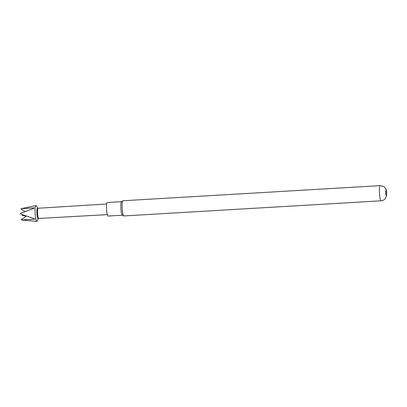 <?xml version="1.0" encoding="UTF-8"?>
<svg xmlns="http://www.w3.org/2000/svg" width="407" height="407" viewBox="0 0 407 407"><rect width="100%" height="100%" fill="white"/><g stroke="black" fill="none" stroke-linecap="round" stroke-linejoin="round"><path stroke-width="0.61" d="M386.065 190.094A2.818 0.443 86.6 0 0 385.724 192.618A2.818 0.443 86.6 0 0 386.299 195.696A2.818 0.443 86.6 0 0 386.64 193.167A2.818 0.443 86.6 0 0 386.065 190.094M380.23 185.633L122.924 200.768A7.601 1.19 86.6 0 0 122.817 200.809A7.601 1.19 86.6 0 0 122.141 207.616A7.601 1.19 86.6 0 0 123.687 215.908A7.601 1.19 86.6 0 0 123.708 215.919A7.601 1.19 86.6 0 0 123.814 215.944L381.125 200.804C383.145 200.62 384.681 199.674 385.729 197.97L386.65 194.185L386.289 190.425C386.253 189.214 385.327 187.886 383.516 186.442L380.23 185.633A7.601 1.19 86.6 0 0 379.446 192.475A7.601 1.19 86.6 0 0 380.993 200.768A7.601 1.19 86.6 0 0 381.125 200.804M122.817 200.809L121.479 201.704A6.782 1.063 86.6 0 0 120.91 208.45A6.782 1.063 86.6 0 0 122.253 215.176A6.782 1.063 86.6 0 0 122.273 215.186A6.782 1.063 86.6 0 0 122.288 215.191M121.525 201.674L107.234 202.513A6.782 1.063 86.6 0 0 106.548 208.979A6.782 1.063 86.6 0 0 107.911 216.02A6.782 1.063 86.6 0 0 108.028 216.051L122.319 215.211M38.1 208.252L37.566 207.977A5.439 0.855 86.6 0 0 36.925 212.861A5.439 0.855 86.6 0 0 38.202 218.793L38.701 218.457M37.648 208.023L36.294 205.861A7.911 1.241 86.6 0 0 35.908 205.581A7.911 1.241 86.6 0 0 35.119 212.698A7.911 1.241 86.6 0 0 36.834 221.367A7.911 1.241 86.6 0 0 37.185 221.047L38.278 218.742M107.285 214.631L38.665 218.462A5.113 0.804 -93.4 0 1 37.536 212.856A5.113 0.804 -93.4 0 1 38.065 208.252L106.659 204.009M25.188 211.452L21.088 209.315L21.016 208.735L34.147 207.86L34.107 208.262L20.35 213.39A5.652 0.885 86.6 0 0 20.365 213.812A5.652 0.885 86.6 0 0 20.37 213.985L34.707 218.788L34.793 219.19L34.28 218.666M22.278 214.698L22.212 215.334L26.048 216.366M26.374 216.148L21.469 219.414L21.444 219.917L34.793 219.19M21.444 219.917A5.652 0.885 86.6 0 0 21.546 219.989L36.834 221.367M22.11 214.998L22.782 214.881M34.147 207.86L33.669 208.409M122.273 215.186L123.708 215.919M22.533 208.389L35.908 205.581"/></g></svg>
